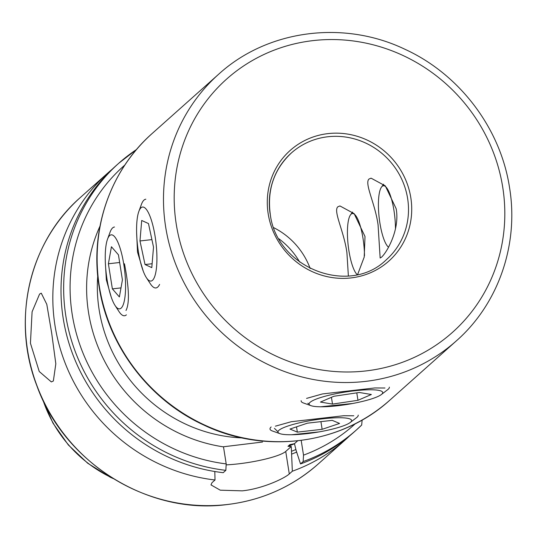<?xml version="1.0" encoding="UTF-8"?>
<svg xmlns="http://www.w3.org/2000/svg" width="538" height="538" viewBox="0 0 538 538"><rect width="100%" height="100%" fill="white"/><g stroke="black" fill="none" stroke-linecap="round" stroke-linejoin="round"><path stroke-width="0.81" d="M369.021 179.019C364.159 183.27 375.154 203.404 378.073 224.857L380.144 258.025L381.415 257.265C386.513 252.961 400.09 230.062 396.17 208.731L385.295 185.866L371.085 178.165L369.021 179.019M136.625 232.84L137.52 252.134L143.256 271.192M357.642 274.501L364.206 257.09L365.006 236.505L354.132 213.64L339.922 205.94L337.857 206.794C332.995 211.044 343.99 231.179 346.909 252.631L348.375 275.974M105.354 262.82L106.356 279.908L111.218 297.07M274.42 428.362L277.971 431.752M291.757 434.744L319.041 431.9M307.844 403.265L309.094 403.957M320.735 406.789L352.646 403.493M53.356 380.998L51.332 381.913L39.24 371.509L30.437 343.224L32.092 311.798L39.583 294.057L41.271 293.183L46.793 304.326L51.668 332.988L55.824 363.796L53.356 380.998M349.707 435.8A178.603 170.29 -131.7 0 1 345.678 439.512A178.603 170.29 -131.7 0 1 292.336 471.221L289.289 473.938C284.905 478.094 262.907 488.746 242.288 490.844L220.271 490.185L210.983 484.899L211.972 482.707L215.018 479.99A178.603 170.29 -131.7 0 1 62.892 356.97A178.603 170.29 -131.7 0 1 108.003 172.853A178.603 170.29 -131.7 0 1 112.16 169.275M225.846 470.34A178.603 170.29 -131.7 0 1 73.719 347.319A178.603 170.29 -131.7 0 1 118.831 163.202L116.188 165.556A178.603 170.29 -131.7 0 0 71.077 349.68A178.603 170.29 -131.7 0 0 223.203 472.694L225.846 470.34L226.202 463.904L223.485 446.769L262.551 442.028M113.33 478.625L110.29 477.246L87.707 463.245L68.326 444.946L52.986 423.157L42.361 398.826M301.186 440.407L303.519 455.141L303.163 461.57L300.52 463.931L296.082 450.293L294.461 443.662L289.753 444.744L287.985 446.325L291.273 446.5L292.336 471.221M361.664 425.067A178.603 170.29 -131.7 0 1 356.506 429.862L361.677 425.047L362.141 420.023M303.163 461.57A178.603 170.29 -131.7 0 0 356.506 429.862L353.863 432.222A178.603 170.29 -131.7 0 1 300.52 463.931M290.022 444.617L289.753 444.744A155.159 147.937 -131.7 0 0 290.54 444.455M296.66 452.088A163.209 155.61 -131.7 0 1 291.899 454.018M215.018 479.99L214.803 471.517M291.273 446.5L285.732 451.443A40.189 6.772 -9 0 1 226.33 464.859M297.635 440.837L294.461 443.662M126.006 310.466C129.651 303.412 129.133 287.85 124.453 263.781M353.802 415.787L343.688 415.726L291.314 421.711L275.402 426.17M384.966 388.012L374.851 387.945L322.477 393.937L306.566 398.396M310.164 268.496A71.44 68.118 48.3 0 0 273.829 227.729M357.145 274.609A31.258 7.821 83.5 0 1 348.147 245.066A31.258 7.821 83.5 0 1 350.554 214.79A31.258 7.821 83.5 0 1 351.139 214.137A31.258 7.821 83.5 0 1 359.828 224.487A31.258 7.821 83.5 0 1 364.488 255.758M388.335 247.043L388.537 247.211A31.258 7.821 83.5 0 1 388.335 247.043A31.258 7.821 83.5 0 1 379.176 217.695A31.258 7.821 83.5 0 1 381.529 187.036A31.258 7.821 83.5 0 1 383.614 185.744A31.258 7.821 83.5 0 1 395.47 228.838M382.7 392.821A37.256 6.274 171 0 0 347.017 391.765A37.256 6.274 171 0 0 309.108 403.749A37.256 6.274 171 0 0 311.045 405.686A37.256 6.274 171 0 0 346.889 404.482A37.256 6.274 171 0 0 381.341 394.556A37.256 6.274 171 0 0 382.7 392.821M381.341 394.556L387.716 389.653A44.654 7.525 171 0 0 389.344 387.575A44.654 7.525 171 0 0 389.344 387.145M359.303 392.484L333.842 396.271L320.446 402.068L332.504 404.085L357.965 400.299L371.361 394.502L359.303 392.484M301.152 400.682A44.654 7.525 171 0 0 301.146 401.113A44.654 7.525 171 0 0 303.472 403.002L311.045 405.686M356.788 392.861L357.965 400.299M331.435 397.306L332.504 404.085M154.043 278.119A37.256 9.321 -96.5 0 0 153.834 229.524A37.256 9.321 -96.5 0 0 139.456 209.981A37.256 9.321 -96.5 0 0 138.851 211.414A37.256 9.321 -96.5 0 0 137.493 245.099A37.256 9.321 -96.5 0 0 146.356 277.621A37.256 9.321 -96.5 0 0 154.043 278.119M145.825 199.215A44.654 11.17 -96.5 0 0 142.113 202.752A44.654 11.17 -96.5 0 0 141.393 204.467L138.851 211.414M153.518 247.13L148.468 223.559L141.702 220.472L139.981 240.963L145.031 264.535L151.797 267.621L153.518 247.13M146.356 277.621L150.391 283.822A44.654 11.17 -96.5 0 0 155.886 287.951A44.654 11.17 -96.5 0 0 159.598 284.414M152.119 263.734L145.031 264.535M151.904 239.612L139.981 240.963M350.615 422.182A37.256 6.274 171 0 0 323.156 418.766A37.256 6.274 171 0 0 278.926 430.306A37.256 6.274 171 0 0 279.915 433.648A37.256 6.274 171 0 0 315.752 432.444A37.256 6.274 171 0 0 350.211 422.512A37.256 6.274 171 0 0 350.615 422.182M350.211 422.512L356.586 417.616A44.654 7.525 171 0 0 357.071 417.219A44.654 7.525 171 0 0 358.214 415.101M332.195 420.36L307.393 423.171L289.969 429.055L297.346 432.128L322.141 429.317L339.572 423.433L332.195 420.36M271.152 426.957A44.654 7.525 171 0 0 270.009 429.075A44.654 7.525 171 0 0 272.336 430.958L279.915 433.648M320.93 421.637L322.141 429.317M296.505 426.849L297.346 432.128M121.151 308.113A37.256 9.321 -96.5 0 0 123.794 264.366A37.256 9.321 -96.5 0 0 109.658 235.57A37.256 9.321 -96.5 0 0 107.506 239.208A37.256 9.321 -96.5 0 0 106.147 272.894A37.256 9.321 -96.5 0 0 115.018 305.423A37.256 9.321 -96.5 0 0 121.151 308.113M114.48 227.009A44.654 11.17 -96.5 0 0 112.624 227.91A44.654 11.17 -96.5 0 0 110.048 232.261L107.506 239.208M122.415 279.915L118.441 254.817L111.427 246.747L108.394 263.775L112.368 288.872L119.382 296.942L122.415 279.915M115.018 305.423L119.046 311.616A44.654 11.17 -96.5 0 0 124.54 315.745A44.654 11.17 -96.5 0 0 126.396 314.851M120.996 287.897L112.368 288.872M119.658 262.497L108.394 263.775M389.983 400.03C341.395 444.401 265.18 454.536 203.714 424.993C148.979 399.983 107.977 345.759 99.093 286.599C89.644 229.733 110.25 170.264 152.308 133.363A178.603 170.29 48.3 0 0 99.322 286.182A178.603 170.29 48.3 0 0 214.743 429.351A178.603 170.29 48.3 0 0 389.983 400.03L456.332 340.89C498.39 303.997 518.995 244.521 509.547 187.654C500.663 128.495 459.66 74.278 404.926 49.267C343.459 19.724 267.245 29.852 218.657 74.231A178.603 170.29 48.3 0 0 165.67 227.043A178.603 170.29 48.3 0 0 281.092 370.218A178.603 170.29 48.3 0 0 456.332 340.89M291.367 152.974C274.098 169.262 267.056 189.598 270.237 213.976C276.162 267.837 349.263 296.418 386.432 259.639A71.44 68.118 48.3 0 0 407.629 198.515A71.44 68.118 48.3 0 0 361.462 141.245A71.44 68.118 48.3 0 0 291.367 152.974A71.44 68.118 48.3 0 0 270.137 213.875M502.734 187.258A169.672 161.777 48.3 0 0 313.338 40.579A169.672 161.777 48.3 0 0 176.269 224.279A169.672 161.777 48.3 0 0 365.665 370.958A169.672 161.777 48.3 0 0 502.734 187.258M410.81 197.681A74.123 70.666 48.3 0 0 328.072 133.606A74.123 70.666 48.3 0 0 268.193 213.855A74.123 70.666 48.3 0 0 350.931 277.931A74.123 70.666 48.3 0 0 410.81 197.681M345.678 439.512L318.207 463.998A178.603 170.29 -131.7 0 1 226.908 504.55A178.603 170.29 -131.7 0 1 43.08 400.09A178.603 170.29 -131.7 0 1 80.532 197.338L108.003 172.853M223.505 446.87A156.276 148.999 -131.7 0 1 99.987 226.168M242.066 437.905A147.345 140.485 -131.7 0 1 97.734 275.967M112.375 478.033A127.21 121.285 -131.7 0 1 43.006 400.205M226.202 463.904A173.243 165.179 -131.7 0 1 79.362 343.311A173.243 165.179 -131.7 0 1 124.87 165.011M355.403 423.655A173.243 165.179 -131.7 0 1 303.519 455.141M118.831 163.202A178.603 170.29 -131.7 0 1 136.585 149.463L118.831 163.202M294.501 443.736A155.159 147.937 -131.7 0 1 287.985 446.325M295.947 449.479A160.519 153.048 -131.7 0 1 291.468 451.315M289.289 473.938L285.732 451.443M299.686 262.053A74.123 70.666 48.3 0 0 279.027 238.879M152.308 133.363L218.657 74.231M318.207 463.998C292.181 486.877 261.71 500.414 226.801 504.604C147.916 515.034 64.002 462.411 36.766 385.497C11.224 319.7 29.328 241.77 80.532 197.338M350.554 214.79L352.565 212.08M381.529 187.036L383.628 184.218"/></g></svg>
